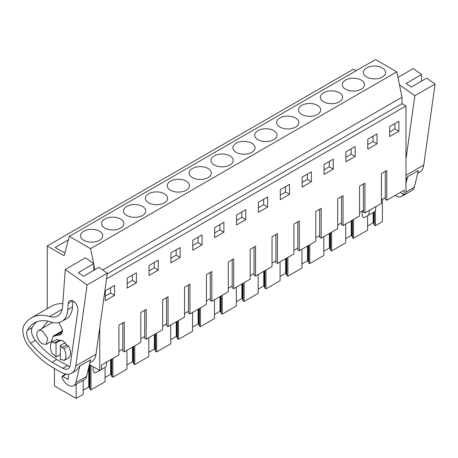 <?xml version="1.0" encoding="UTF-8"?>
<svg xmlns="http://www.w3.org/2000/svg" width="458" height="458" viewBox="0 0 458 458"><rect width="100%" height="100%" fill="white"/><g stroke="black" fill="none" stroke-linecap="round" stroke-linejoin="round"><path stroke-width="0.69" d="M47.214 308.709L47.214 245.986L353.45 69.181L356.169 70.75M47.214 245.986L64.114 255.741L69.307 236.368L375.543 59.563L396.811 71.837L402.004 97.211L402.004 103.674L405.983 105.975L405.983 193.734L404.265 194.724L404.265 190.202L386.804 200.283L386.804 170.456L381.417 173.565L381.417 203.392L364.929 212.913L364.929 183.085L359.547 186.194L359.547 216.021L343.053 225.542L343.053 195.715L337.672 198.824L337.672 228.645L321.178 238.171L321.178 208.344L315.797 211.453L315.797 241.274L299.303 250.801L299.303 220.974L293.921 224.082L293.921 253.904L277.428 263.43L277.428 233.603L272.046 236.712L272.046 266.533L255.558 276.054L255.558 246.232L250.171 249.341L250.171 279.162L233.683 288.683L233.683 258.862L228.302 261.97L228.302 291.792L211.808 301.312L211.808 271.491L206.426 274.594L206.426 304.421L189.933 313.942L189.933 284.12L184.551 287.223L184.551 317.05L168.057 326.571L168.057 296.75L162.676 299.853L162.676 329.68L146.182 339.201L146.182 309.379L140.801 312.482L140.801 342.309L124.307 351.83L124.307 322.003L118.925 325.111L118.925 354.939L101.464 365.02L101.464 369.543L99.747 370.539L89.43 364.579M382.401 199.276L382.401 221.632L375.36 225.697L375.36 210.108M68.374 239.843L55.195 247.452L64.841 253.022M69.307 236.368L90.569 248.642L93.621 263.562M396.811 71.837L90.569 248.642M382.321 77.001A11.112 6.418 180 0 1 370.213 78.387A11.112 6.418 180 0 1 363.354 72.461A11.112 6.418 180 0 1 366.606 67.927A11.112 6.418 180 0 1 378.72 66.536A11.112 6.418 180 0 1 385.579 72.461A11.112 6.418 180 0 1 382.321 77.001M251.854 152.325A11.112 6.418 180 0 1 239.74 153.716A11.112 6.418 180 0 1 232.882 147.791A11.112 6.418 180 0 1 236.133 143.251A11.112 6.418 180 0 1 248.247 141.86A11.112 6.418 180 0 1 255.106 147.791A11.112 6.418 180 0 1 251.854 152.325M229.979 164.954A11.112 6.418 180 0 1 217.865 166.346A11.112 6.418 180 0 1 211.006 160.415A11.112 6.418 180 0 1 214.264 155.88A11.112 6.418 180 0 1 226.372 154.489A11.112 6.418 180 0 1 233.231 160.415A11.112 6.418 180 0 1 229.979 164.954M208.104 177.584A11.112 6.418 180 0 1 195.99 178.975A11.112 6.418 180 0 1 189.131 173.044A11.112 6.418 180 0 1 192.389 168.51A11.112 6.418 180 0 1 204.497 167.118A11.112 6.418 180 0 1 211.361 173.044A11.112 6.418 180 0 1 208.104 177.584M339.349 101.808A11.112 6.418 180 0 1 327.241 103.199A11.112 6.418 180 0 1 320.377 97.273A11.112 6.418 180 0 1 323.634 92.734A11.112 6.418 180 0 1 335.743 91.342A11.112 6.418 180 0 1 342.607 97.273A11.112 6.418 180 0 1 339.349 101.808M345.509 80.104A11.112 6.418 180 0 1 357.618 78.713A11.112 6.418 180 0 1 364.476 84.644A11.112 6.418 180 0 1 361.225 89.178A11.112 6.418 180 0 1 349.111 90.569A11.112 6.418 180 0 1 342.252 84.644A11.112 6.418 180 0 1 345.509 80.104M295.599 127.066A11.112 6.418 180 0 1 283.491 128.458A11.112 6.418 180 0 1 276.632 122.532A11.112 6.418 180 0 1 279.884 117.992A11.112 6.418 180 0 1 291.998 116.601A11.112 6.418 180 0 1 298.856 122.532A11.112 6.418 180 0 1 295.599 127.066M317.474 114.437A11.112 6.418 180 0 1 305.366 115.828A11.112 6.418 180 0 1 298.501 109.903A11.112 6.418 180 0 1 301.759 105.363A11.112 6.418 180 0 1 313.867 103.972A11.112 6.418 180 0 1 320.732 109.903A11.112 6.418 180 0 1 317.474 114.437M258.009 130.622A11.112 6.418 180 0 1 270.123 129.23A11.112 6.418 180 0 1 276.981 135.162A11.112 6.418 180 0 1 273.729 139.696A11.112 6.418 180 0 1 261.615 141.087A11.112 6.418 180 0 1 254.757 135.162A11.112 6.418 180 0 1 258.009 130.622M104.888 219.027A11.112 6.418 180 0 1 117.002 217.636A11.112 6.418 180 0 1 123.86 223.561A11.112 6.418 180 0 1 120.609 228.101A11.112 6.418 180 0 1 108.494 229.492A11.112 6.418 180 0 1 101.636 223.561A11.112 6.418 180 0 1 104.888 219.027M126.763 206.398A11.112 6.418 180 0 1 138.877 205.007A11.112 6.418 180 0 1 145.736 210.932A11.112 6.418 180 0 1 142.478 215.472A11.112 6.418 180 0 1 130.37 216.863A11.112 6.418 180 0 1 123.511 210.932A11.112 6.418 180 0 1 126.763 206.398M148.638 193.768A11.112 6.418 180 0 1 160.752 192.377A11.112 6.418 180 0 1 167.611 198.303A11.112 6.418 180 0 1 164.353 202.842A11.112 6.418 180 0 1 152.245 204.234A11.112 6.418 180 0 1 145.381 198.303A11.112 6.418 180 0 1 148.638 193.768M170.513 181.139A11.112 6.418 180 0 1 182.622 179.748A11.112 6.418 180 0 1 189.486 185.673A11.112 6.418 180 0 1 186.229 190.213A11.112 6.418 180 0 1 174.12 191.604A11.112 6.418 180 0 1 167.256 185.673A11.112 6.418 180 0 1 170.513 181.139M83.791 231.204A11.112 6.418 180 0 1 95.899 229.819A11.112 6.418 180 0 1 102.764 235.744A11.112 6.418 180 0 1 99.506 240.278A11.112 6.418 180 0 1 87.398 241.669A11.112 6.418 180 0 1 80.534 235.744A11.112 6.418 180 0 1 83.791 231.204M93.821 264.552L94.88 269.722M402.004 97.211L102.707 270.008M402.004 103.674L107.252 273.85M405.983 105.975L106.548 278.848M99.747 327.51L99.747 370.539M398.901 131.194L389.644 136.541L389.661 126.585L398.884 121.261L398.901 131.194L394.916 128.898L394.91 123.557M136.41 282.746L136.392 272.808L127.164 278.138L127.152 288.088L136.41 282.746L132.425 280.445L127.158 283.485M377.026 143.823L377.014 133.891L367.785 139.215L367.768 149.165L377.026 143.823L373.041 141.528L367.78 144.568M223.905 232.229L214.653 237.57L214.665 227.62L223.893 222.29L223.905 232.229L219.92 229.927L219.914 224.586M289.53 194.341L289.513 184.402L280.285 189.732L280.273 199.682L289.53 194.341L285.546 192.039L280.279 195.079M267.655 206.97L267.638 197.032L258.415 202.362L258.398 212.312L267.655 206.97L263.671 204.669L263.665 199.327M245.78 219.6L236.523 224.941L236.54 214.991L245.769 209.661L245.78 219.6L241.795 217.298L241.79 211.957M311.4 181.712L302.148 187.053L302.16 177.103L311.388 171.773L311.4 181.712L307.421 179.41L307.41 174.069M333.275 169.082L333.264 159.144L324.035 164.474L324.024 174.424L333.275 169.082L329.296 166.781L324.029 169.821M355.15 156.453L345.899 161.794L345.91 151.844L355.139 146.52L355.15 156.453L351.166 154.151L351.16 148.816M158.279 270.117L149.027 275.458L149.039 265.508L158.268 260.178L158.279 270.117L154.3 267.815L154.294 262.474M180.154 257.488L180.143 247.549L170.914 252.879L170.903 262.829L180.154 257.488L176.175 255.186L170.908 258.226M202.03 244.858L192.778 250.2L192.789 240.25L202.018 234.92L202.03 244.858L198.045 242.557L198.039 237.215M114.534 295.376L114.523 285.437L105.294 290.761L105.277 300.717L114.534 295.376L110.55 293.074L110.544 287.733M400.344 192.463L404.265 194.724M375.36 225.697L374.318 225.096L373.722 223.132L373.722 212.283M367.568 226.012L373.133 222.794L373.722 223.132M367.568 215.792L367.568 230.197L353.484 238.326L352.442 237.725L351.847 235.761L351.847 220.464M345.693 238.641L351.257 235.423L351.847 235.761M345.693 224.019L345.693 242.826L331.609 250.955L330.573 250.354L329.972 248.391L329.972 233.093M323.817 251.27L329.388 248.053L329.972 248.391M323.817 236.649L323.817 255.455L309.74 263.585L308.698 262.984L308.097 261.02L308.097 245.723M301.942 263.9L307.513 260.682L308.097 261.02M301.942 249.272L301.942 268.085L287.864 276.214L286.822 275.613L286.221 273.649L286.221 258.352M280.067 276.529L285.637 273.311L286.221 273.649M280.067 261.902L280.067 280.714L265.989 288.843L264.947 288.242L264.346 286.279L264.346 270.981M258.192 289.158L263.762 285.941L264.346 286.279M258.192 274.531L258.192 293.343L244.114 301.473L243.072 300.872L242.477 298.908L242.477 283.611M236.322 301.788L241.887 298.57L242.477 298.908M236.322 287.16L236.322 305.973L222.239 314.102L221.197 313.501L220.601 311.537L220.601 296.24M214.447 314.417L220.012 311.2L220.601 311.537M214.447 299.79L214.447 318.602L200.364 326.731L199.327 326.13L198.726 324.167L198.726 308.869M192.572 327.041L198.142 323.829L198.726 324.167M192.572 312.419L192.572 331.231L178.488 339.361L177.452 338.76L176.851 336.796L176.851 321.499M170.697 339.67L176.267 336.458L176.851 336.796M170.697 325.048L170.697 343.861L156.619 351.99L155.577 351.389L154.976 349.425L154.976 334.122M148.821 352.299L154.392 349.088L154.976 349.425M148.821 337.678L148.821 356.49L141.396 360.778L134.744 364.614L133.702 364.018L133.101 362.055L133.101 346.752M126.946 364.929L132.517 361.717L133.101 362.055M126.946 350.307L126.946 369.114L119.521 373.407L112.868 377.243L111.826 376.642L111.225 374.684L111.225 359.381M105.077 377.558L110.641 374.346L111.225 374.684M105.077 367.379L105.077 381.743L90.993 389.873L89.951 389.271L89.356 387.313L89.356 364.889M83.201 390.187L88.766 386.976L89.356 387.313M83.201 380.255L83.201 394.372L76.16 398.437L54.433 385.894L54.433 368.553M76.16 384.319L76.16 398.437M124.307 351.83L122.801 350.96L122.801 322.873M386.804 200.283L385.293 199.413L385.293 171.326M385.293 197.604L381.417 199.837M364.929 212.913L363.423 212.043L363.423 183.956M363.423 210.233L359.547 212.466M343.053 225.542L341.548 224.672L341.548 196.585M341.548 222.863L337.672 225.096M321.178 238.171L319.673 237.301L319.673 209.214M319.673 235.486L315.797 237.725M299.303 250.801L297.797 249.931L297.797 221.844M297.797 248.116L293.921 250.354M277.428 263.43L275.922 262.56L275.922 234.473M275.922 260.745L272.046 262.984M255.558 276.054L254.047 275.184L254.047 247.102M254.047 273.374L250.171 275.613M233.683 288.683L232.172 287.813L232.172 259.732M232.172 286.004L228.302 288.242M211.808 301.312L210.302 300.442L210.302 272.361M210.302 298.633L206.426 300.872M189.933 313.942L188.427 313.072L188.427 284.99M188.427 311.263L184.551 313.501M168.057 326.571L166.552 325.701L166.552 297.62M166.552 323.892L162.676 326.13M146.182 339.201L144.676 338.33L144.676 310.249M144.676 336.521L140.801 338.76M122.801 349.151L118.925 351.389M389.649 131.938L394.916 128.898M132.419 275.103L132.425 280.445M373.035 136.186L373.041 141.528M214.659 232.967L219.92 229.927M285.54 186.698L285.546 192.039M258.404 207.709L263.671 204.669M236.528 220.338L241.795 217.298M302.154 182.45L307.421 179.41M329.285 161.445L329.296 166.781M345.905 157.191L351.166 154.151M149.033 270.855L154.3 267.815M176.164 249.845L176.175 255.186M192.784 245.597L198.045 242.557M105.283 296.114L110.55 293.074M90.993 389.873L90.993 365.484M110.641 374.346L110.641 359.719M112.868 377.243L112.868 358.437M132.517 361.717L132.517 347.09M134.744 364.614L134.744 345.807M154.392 349.088L154.392 334.466M156.619 351.99L156.619 333.178M176.267 336.458L176.267 321.837M178.488 339.361L178.488 320.548M198.142 323.829L198.142 309.207M200.364 326.731L200.364 307.919M220.012 311.2L220.012 296.578M222.239 314.102L222.239 295.29M241.887 298.57L241.887 283.949M244.114 301.473L244.114 282.66M263.762 285.941L263.762 271.319M265.989 288.843L265.989 270.031M285.637 273.311L285.637 258.69M287.864 276.214L287.864 257.402M307.513 260.682L307.513 246.061M309.74 263.585L309.74 244.772M329.388 248.053L329.388 233.431M331.609 250.955L331.609 232.149M351.257 235.423L351.257 220.802M353.484 238.326L353.484 219.519M373.133 222.794L373.133 212.621M88.766 386.976L88.766 367.322M374.318 225.096L374.318 211.934M352.442 237.725L352.442 220.121M330.573 250.354L330.573 232.744M308.698 262.984L308.698 245.374M286.822 275.613L286.822 258.003M264.947 288.242L264.947 270.632M243.072 300.872L243.072 283.262M221.197 313.501L221.197 295.891M199.327 326.13L199.327 308.52M177.452 338.76L177.452 321.15M155.577 351.389L155.577 333.779M133.702 364.018L133.702 346.408M111.826 376.642L111.826 359.038M89.951 389.271L89.951 364.883M60.342 354.572L56.036 357.057A9.137 5.273 -120 0 1 54.313 355.002L52.412 353.902A10.963 6.326 -120 0 1 52.412 341.971L56.935 339.361L58.836 340.454L54.313 343.065L52.412 341.971M61.103 340.071L56.036 342.996A9.137 5.273 -120 0 0 54.313 343.065M65.248 342.653L60.342 345.481L60.342 359.547A9.137 5.273 -120 0 0 62.065 359.473L63.971 360.572A10.963 6.326 -120 0 0 63.971 348.641L62.065 347.542A9.137 5.273 -120 0 0 60.342 345.481M63.971 348.641L68.488 346.03L66.587 344.931L62.065 347.542M42.434 343.912L46.39 344.301L47.603 337.964L42.434 330.985A7.918 4.569 -120 0 0 38.472 330.59A7.918 4.569 -120 0 0 37.258 336.939A7.918 4.569 -120 0 0 42.434 343.912M376.115 206.455L375.073 211.499L364.099 217.653A1.197 0.693 60 0 1 362.719 216.491L362.135 214.292A3.046 1.758 60 0 1 362.261 212.34L363.423 210.514M368.616 215.226L369.652 210.182M99.678 370.499L95.149 372.932A1.197 0.693 60 0 1 93.77 371.764L93.18 369.572A3.046 1.758 60 0 1 93.312 367.619L93.678 367.035M106.989 361.831L105.953 366.875L101.464 369.463M56.036 342.996L56.036 357.057M63.971 360.572L68.488 357.961A10.963 6.326 -120 0 0 68.488 346.03M405.983 183.429L407.586 176.777L418.349 170.559L414.335 187.236A10.963 6.326 60 0 1 412.286 190.259L401.523 196.471A10.963 6.326 60 0 1 395.237 195.411M403.343 194.198A10.963 6.326 60 0 1 401.523 196.471M407.586 176.777L405.983 179.599M405.983 175.299L423.77 165.029A21.314 12.303 60 0 1 419.522 172.311L417.673 173.382M423.77 165.029L435.1 84.043L426.741 78.123L411.244 87.072L406.109 83.43L421.612 74.482L413.253 68.557L397.945 77.396M421.612 74.482L421.486 81.158M405.983 159.195L414.862 95.728L435.1 84.043M414.862 95.728L399.468 84.816M75.765 365.953L96.003 354.269L107.332 273.283L87.089 284.968L75.765 365.953A21.314 12.303 60 0 1 71.517 373.23L76.251 370.499L79.818 366.011L75.799 382.688A10.963 6.326 60 0 1 73.755 385.71A10.963 6.326 60 0 1 63.319 380.237L61.922 377.518L62.111 376.15L68.127 379.384L68.494 374.186M79.818 366.011L90.581 359.793L86.568 376.47A10.963 6.326 60 0 1 84.518 379.493L73.755 385.71M96.003 354.269A21.314 12.303 60 0 1 91.755 361.545L89.9 362.616M71.517 373.23A21.314 12.303 60 0 1 61.029 372.274L52.195 367.293A19.488 11.25 60 0 1 50.924 366.503L49.275 365.398A70.028 40.43 60 0 1 28.951 346.477A16.442 9.492 60 0 1 24.921 339.784A17.942 10.357 60 0 1 24.022 325.157A21.314 12.303 60 0 1 24.16 324.962L25.499 323.153A54.805 31.642 60 0 1 31.35 317.869A54.805 31.642 60 0 1 49.55 316.552L62.191 309.253M31.35 317.869L51.588 306.184A54.805 31.642 60 0 1 62.82 303.643M107.332 273.283L98.974 267.358L83.471 276.306L78.335 272.67L93.838 263.716L85.48 257.797L65.242 269.476L62.626 306.345A24.36 14.061 60 0 1 57.639 315.963A24.36 14.061 60 0 1 49.55 316.552M93.838 263.716L93.718 270.392M87.089 284.968L65.242 269.476M52.08 362.255A70.028 40.43 60 0 1 30.64 343.185A10.379 5.994 60 0 1 27.451 330.258A48.92 28.241 60 0 1 34.293 322.97A48.92 28.241 60 0 1 51.365 322.048A29.633 17.106 60 0 0 61.71 321.487A29.633 17.106 60 0 0 67.778 309.785L68.225 303.471A6.887 3.973 60 0 1 68.305 302.858A6.887 3.973 60 0 1 69.639 300.751A6.887 3.973 60 0 1 75.272 302.961A6.887 3.973 60 0 1 77.9 310.329L70.24 365.083A10.792 6.235 60 0 1 68.087 368.77A10.792 6.235 60 0 1 62.775 368.289L52.08 362.255L56.815 359.519L67.515 365.553A10.792 6.235 -120 0 0 69.908 366.457M36.777 321.797A48.92 28.241 -120 0 0 32.192 327.522A10.379 5.994 -120 0 0 35.375 340.449A70.028 40.43 -120 0 0 56.815 359.519M61.71 321.487L66.444 318.757A29.633 17.106 -120 0 0 72.519 307.049L72.942 301.015M58.458 340.237L62.929 340.832L67.4 345.401M58.876 322.592L62.403 329.514L60.822 334.689L55.527 335.714L54.794 336.229L53.191 336.126L51.279 341.828L50.025 342.206M41.878 328.626L47.924 321.144M405.983 192.057L414.335 187.236M75.799 382.688L86.568 376.47M66.387 374.157L62.775 376.241M68.379 378.76L67.463 379.293M35.375 340.449L30.64 343.185M32.192 327.522L27.451 330.258M72.519 307.049L67.778 309.785M68.225 303.471L72.702 300.889M67.515 365.553L62.775 368.289M58.927 335.056L62.082 333.235M53.958 336.206L62.517 331.26M59.546 339.939L58.744 340.403M52.229 340.935L46.39 344.307M52.641 322.415L38.472 330.59M65.734 374.054L62.111 376.15M53.191 336.126L62.523 330.739M55.527 335.714L62.483 331.701"/></g></svg>
